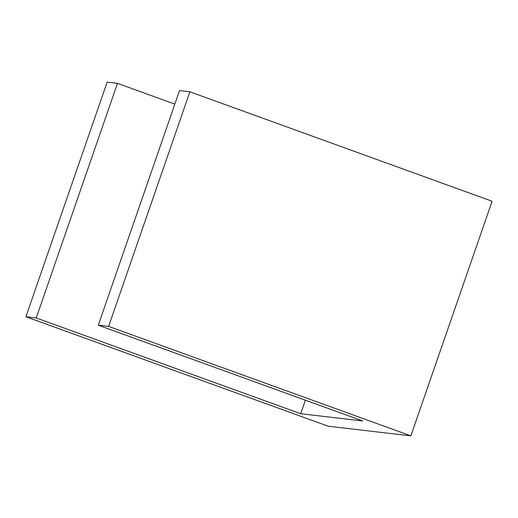 <?xml version="1.0" encoding="UTF-8"?>
<svg xmlns="http://www.w3.org/2000/svg" width="518" height="518" viewBox="0 0 518 518"><rect width="100%" height="100%" fill="white"/><g stroke="black" fill="none" stroke-linecap="round" stroke-linejoin="round"><path stroke-width="0.78" d="M36.241 317.948L117.482 83.346L107.142 82.135L25.9 316.744L36.241 317.948L300.699 413.727L305.38 400.2M300.699 413.727L362.742 420.972L98.284 325.194L108.625 326.398L189.866 91.796L492.1 201.256L410.858 435.865L108.625 326.398M117.482 83.346L174.838 104.118M189.866 91.796L179.526 90.585L98.284 325.194M25.9 316.744L328.134 426.204L410.858 435.865"/></g></svg>
